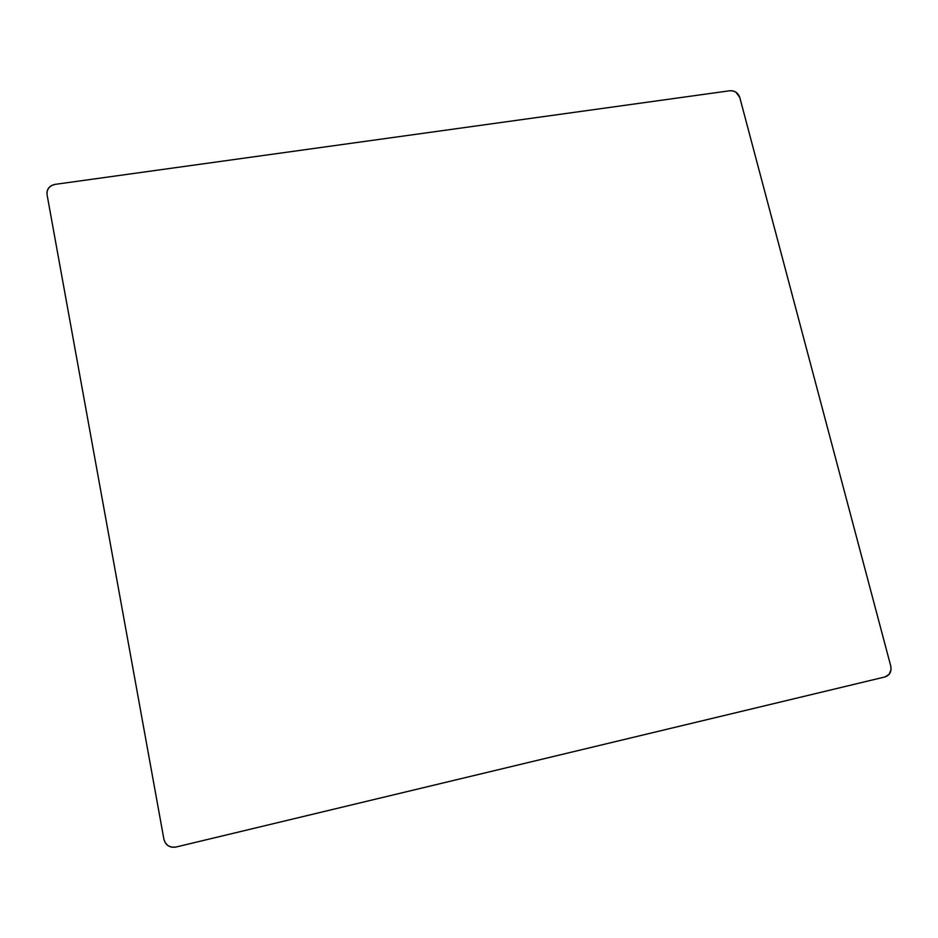 <?xml version="1.0" encoding="UTF-8"?>
<svg xmlns="http://www.w3.org/2000/svg" width="938" height="938" viewBox="0 0 938 938"><rect width="100%" height="100%" fill="white"/><g stroke="black" fill="none" stroke-linecap="round" stroke-linejoin="round"><path stroke-width="1.41" d="M890.76 666.05C891.71 671.585 889.799 675.208 885.015 676.931L175.945 847.049L885.015 676.931L889.13 674.34L891.053 669.615L890.76 666.05L739.777 97.482L890.76 666.05M175.945 847.049C169.661 847.905 165.651 845.326 163.916 839.275L47.029 194.518L163.916 839.275L165.393 843.004L168.207 845.783L171.912 847.202L175.945 847.049M47.029 194.518C46.654 189.089 49.327 185.712 55.049 184.376L729.916 90.74C734.759 90.552 738.054 92.803 739.777 97.482L736.025 92.264L733.047 90.916L729.916 90.74L55.049 184.376L51.496 185.56L48.717 187.893L47.158 191.047L47.029 194.518"/></g></svg>

